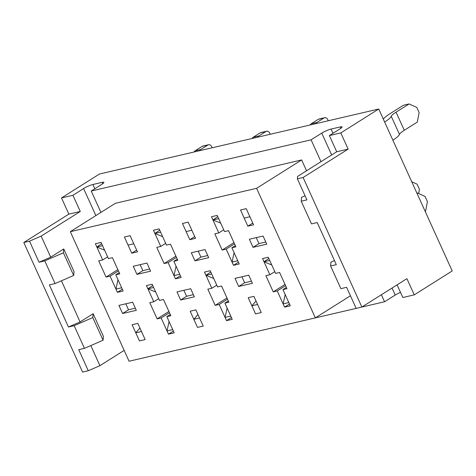 <?xml version="1.0" encoding="UTF-8"?>
<svg xmlns="http://www.w3.org/2000/svg" width="476" height="476" viewBox="0 0 476 476"><rect width="100%" height="100%" fill="white"/><g stroke="black" fill="none" stroke-linecap="round" stroke-linejoin="round"><path stroke-width="0.71" d="M266.744 244.146L263.073 236.048L249.359 239.244L253.03 247.336L266.744 244.146L263.073 236.048L249.359 239.244L253.03 247.336L266.744 244.146M256.255 237.637L258.962 243.605L265.781 242.016L258.962 243.605L253.03 247.336L258.962 243.605L256.255 237.637M219.18 304.456L227.534 299.19L219.18 304.456L226.528 320.645L232.24 319.319L224.892 303.123L228.896 302.195L221.548 285.999L217.55 286.927L210.202 270.737L204.49 272.064L211.832 288.26L207.833 289.188L215.182 305.384L219.18 304.456L226.528 320.645L232.24 319.319L224.892 303.123L228.896 302.195L221.548 285.999L217.55 286.927L210.202 270.737L204.49 272.064L211.832 288.26L207.833 289.188L215.182 305.384L219.18 304.456M226.975 297.958L215.182 305.384L226.975 297.958M231.437 317.552L226.528 320.645L231.437 317.552M452.2 270.951L378.741 109.016L99.442 174.026L61.505 197.933L68.853 214.123L80.277 211.463L41.156 236.114L29.512 241.177L23.8 242.51L82.568 372.059L88.28 370.733L78.73 349.682L84.448 348.349L78.73 349.682L88.28 370.733L99.924 365.669L90.809 345.582L99.924 365.669L124.159 350.395L99.924 365.669L88.28 370.733L82.568 372.059L23.8 242.51L68.853 214.123L80.277 211.463L41.156 236.114L50.706 257.165L39.062 262.234L44.78 260.902L63.403 252.798L63.748 248.948L50.706 257.165L39.062 262.234L29.512 241.177L23.8 242.51L68.853 214.123L61.505 197.933L99.442 174.026L378.741 109.016L340.804 132.917L329.374 135.577L336.722 151.773L297.595 176.423L297.381 178.827L306.931 199.878L301.219 201.211L306.931 199.878L297.381 178.827L303.099 177.494L348.146 149.113L340.804 132.917L378.741 109.016L452.2 270.951L414.263 294.858L406.915 278.662L361.861 307.05L406.915 278.662L414.263 294.858L452.2 270.951M135.773 332.819L141.485 331.492L145.162 339.59L139.444 340.917L145.162 339.59L137.814 323.394L132.102 324.721L139.444 340.917L145.162 339.59L137.814 323.394L132.102 324.721L139.444 340.917L135.773 332.819L139.914 328.029M118.417 270.88L110.063 276.139L117.405 292.335L123.123 291.009L115.775 274.813L119.773 273.878L112.431 257.689L108.433 258.617L101.085 242.427L95.373 243.754L102.715 259.95L98.716 260.878L106.065 277.074L110.063 276.139L117.405 292.335L123.123 291.009L115.775 274.813L119.214 272.647L115.775 274.813L119.773 273.878L112.431 257.689L108.433 258.617L101.085 242.427L95.373 243.754L102.715 259.95L107.63 256.85L102.715 259.95L98.716 260.878L106.065 277.074L110.063 276.139L118.417 270.88M122.32 289.241L117.405 292.335L122.32 289.241M117.852 269.642L106.065 277.074L117.852 269.642M136.303 310.316L132.631 302.218L118.917 305.413L122.588 313.511L136.303 310.316L132.631 302.218L118.917 305.413L122.588 313.511L136.303 310.316M150.636 271.171L146.965 263.073L133.25 266.268L136.927 274.366L150.636 271.171L146.965 263.073L133.25 266.268L136.927 274.366L150.636 271.171M194.357 296.804L190.686 288.706L176.971 291.901L180.642 299.993L194.357 296.804L190.686 288.706L176.971 291.901L180.642 299.993L194.357 296.804M208.69 257.659L205.019 249.561L191.304 252.756L194.981 260.854L208.69 257.659L205.019 249.561L191.304 252.756L194.981 260.854L208.69 257.659M252.411 283.291L248.74 275.193L235.025 278.383L238.696 286.481L252.411 283.291L248.74 275.193L235.025 278.383L238.696 286.481L252.411 283.291M251.881 305.794L255.552 313.892L261.264 312.559L253.922 296.37L248.204 297.696L255.552 313.892L261.264 312.559L253.922 296.37L248.204 297.696L255.552 313.892L261.264 312.559L257.593 304.462L251.881 305.794L256.023 301.005M137.457 251.863L130.109 235.668L124.397 236.994L131.745 253.19L137.457 251.863L130.109 235.668L133.786 243.766L128.068 245.092L124.397 236.994L131.745 253.19L137.457 251.863M193.827 319.307L197.498 327.405L203.21 326.072L195.868 309.882L190.156 311.209L197.498 327.405L203.21 326.072L195.868 309.882L190.156 311.209L197.498 327.405L203.21 326.072L199.539 317.98L193.827 319.307L197.968 314.517M195.511 238.345L188.163 222.155L182.451 223.482L189.799 239.678L195.511 238.345L188.163 222.155L191.84 230.253L186.122 231.58L182.451 223.482L189.799 239.678L195.511 238.345M253.565 224.833L246.217 208.643L240.505 209.97L247.847 226.165L253.565 224.833L246.217 208.643L249.888 216.735L244.176 218.067L240.505 209.97L247.847 226.165L253.565 224.833M269.886 274.747L265.888 275.675L273.236 291.871L277.234 290.937L284.577 307.133L290.295 305.806L282.946 289.61L286.945 288.676L279.602 272.486L275.604 273.414L268.256 257.224L262.544 258.551L269.886 274.747L265.888 275.675L273.236 291.871L277.234 290.937L285.588 285.677L277.234 290.937L284.577 307.133L290.295 305.806L282.946 289.61L286.945 288.676L279.602 272.486L275.604 273.414L268.256 257.224L262.544 258.551L269.886 274.747L274.801 271.653L269.886 274.747M218.823 232.919L214.825 233.853L222.167 250.049L226.171 249.115L233.514 265.31L239.232 263.978L231.883 247.788L235.882 246.854L228.54 230.658L224.535 231.592L217.193 215.396L211.475 216.729L218.823 232.919L214.825 233.853L222.167 250.049L226.171 249.115L234.519 243.855L226.171 249.115L233.514 265.31L239.232 263.978L231.883 247.788L235.882 246.854L228.54 230.658L224.535 231.592L217.193 215.396L211.475 216.729L218.823 232.919L223.738 229.825L218.823 232.919M160.769 246.437L156.771 247.365L164.113 263.561L168.117 262.627L175.46 278.823L181.177 277.49L173.829 261.3L177.828 260.366L170.485 244.176L166.481 245.104L159.139 228.908L153.427 230.241L160.769 246.437L165.684 243.337L160.769 246.437L156.771 247.365L164.113 263.561L168.117 262.627L175.46 278.823L181.177 277.49L173.829 261.3L177.268 259.134L173.829 261.3L177.828 260.366L170.485 244.176L166.481 245.104L159.139 228.908L153.427 230.241L160.769 246.437M153.778 301.772L149.779 302.706L157.128 318.896L161.126 317.968L168.474 334.164L174.186 332.831L166.838 316.635L170.842 315.707L163.494 299.511L159.496 300.445L152.147 284.249L146.435 285.576L153.778 301.772L158.692 298.678L153.778 301.772L149.779 302.706L157.128 318.896L161.126 317.968L168.474 334.164L174.186 332.831L166.838 316.635L170.277 314.469L166.838 316.635L170.842 315.707L163.494 299.511L159.496 300.445L152.147 284.249L146.435 285.576L153.778 301.772M315.35 317.873L256.588 188.323L70.311 231.681L129.079 361.236L315.35 317.873L350.431 295.774L315.35 317.873L256.588 188.323L301.635 159.936L115.365 203.3L70.311 231.681L129.079 361.236L315.35 317.873M235.322 245.616L231.883 247.788L235.322 245.616M285.023 284.44L273.236 291.871L285.023 284.44M252.762 223.071L247.847 226.165L252.762 223.071M136.654 250.096L131.745 253.19L136.654 250.096M238.428 262.211L233.514 265.31L238.428 262.211M306.556 170.777L301.635 159.936L115.365 203.3L70.311 231.681L256.588 188.323L301.635 159.936L306.556 170.777M233.96 242.617L222.167 250.049L233.96 242.617M228.331 300.957L224.892 303.123L228.331 300.957M303.099 177.494L361.861 307.05L356.149 308.377L361.861 307.05L303.099 177.494L348.146 149.113L336.722 151.773L297.595 176.423L297.381 178.827L303.099 177.494M146.394 357.208L134.964 359.868L146.394 357.208M164.678 352.954L384.548 301.772L381.365 294.757L384.548 301.772L395.217 295.049L392.04 288.039L395.217 295.049A7.211 1.196 -24.4 0 1 400.5 292.377A7.211 1.196 -24.4 0 0 395.217 295.049L384.548 301.772L164.672 352.948M72.935 195.273L80.277 211.463L72.935 195.273L61.505 197.933L72.935 195.273L83.603 188.55A7.211 1.196 155.6 0 1 92.915 184.498L94.837 188.734L92.915 184.498L102.06 182.367A7.211 1.196 155.6 0 1 103.887 182.379A7.211 1.196 155.6 0 1 101.888 184.289L91.219 191.013L100.918 212.397L91.219 191.013L101.888 184.289A7.211 1.196 155.6 0 0 103.887 182.379A7.211 1.196 155.6 0 0 102.06 182.367L92.915 184.498A7.211 1.196 155.6 0 0 83.603 188.55L72.935 195.273M286.385 287.445L282.946 289.61L286.385 287.445M216.747 285.166L211.832 288.26L216.747 285.166M194.708 236.584L189.799 239.678L194.708 236.584M175.906 256.13L164.113 263.561L175.906 256.13M176.465 257.367L168.117 262.627L176.465 257.367M180.374 275.729L175.46 278.823L180.374 275.729M169.48 312.702L161.126 317.968L169.48 312.702M168.92 311.471L157.128 318.896L168.92 311.471M289.491 304.039L284.577 307.133L289.491 304.039M173.383 331.064L168.474 334.164L173.383 331.064M73.691 275.467L74.03 271.623L63.748 248.948L50.706 257.165L41.156 236.114L29.512 241.177L39.062 262.234L44.78 260.902L63.403 252.798L63.748 248.948L74.03 271.623L73.691 275.467L63.403 252.798L73.691 275.467L55.061 283.571L44.78 260.902L55.061 283.571L73.691 275.467M49.349 284.904L55.061 283.571L49.349 284.904L68.449 327.006L80.087 321.943L93.129 313.726L92.79 317.575L74.161 325.679L68.449 327.006L80.087 321.943L93.129 313.726L103.417 336.395L103.072 340.245L84.448 348.349L74.161 325.679L68.449 327.006L49.349 284.904M92.79 317.575L103.072 340.245L84.448 348.349L74.161 325.679L92.79 317.575L103.072 340.245L103.417 336.395L93.129 313.726L92.79 317.575M305.092 195.826L301.558 197.361L301.219 201.211L311.5 223.881L317.218 222.548L336.318 264.656L330.6 265.983L330.945 262.139L334.479 260.598L330.945 262.139L330.6 265.983L340.887 288.658L346.599 287.325L356.149 308.377L346.599 287.325L340.887 288.658L330.6 265.983L336.318 264.656L317.218 222.548L311.5 223.881L301.219 201.211L301.558 197.361L305.092 195.826M340.215 126.931A7.211 1.196 155.6 0 1 342.042 126.937A7.211 1.196 155.6 0 1 340.042 128.853L329.374 135.577L336.722 151.773L348.146 149.113L340.804 132.917L329.374 135.577L340.042 128.853A7.211 1.196 155.6 0 0 342.042 126.937A7.211 1.196 155.6 0 0 340.215 126.931L340.846 128.318L340.215 126.931L331.076 129.061L340.215 126.931M321.758 133.113A7.211 1.196 155.6 0 1 331.076 129.061L332.998 133.298L331.076 129.061A7.211 1.196 155.6 0 0 321.758 133.113L331.671 154.956L321.758 133.113L311.09 139.831L320.997 161.679L311.09 139.831L91.219 191.013L311.09 139.831L321.758 133.113M402.833 297.518L414.263 294.858L402.833 297.518L397.091 284.856L402.833 297.518M61.428 280.804L80.087 321.943L61.428 280.804M244.628 282.75L238.696 286.481L244.628 282.75L251.447 281.161L244.628 282.75L241.921 276.782L244.628 282.75M200.908 257.117L194.981 260.854L200.908 257.117L207.726 255.529L200.908 257.117L198.2 251.149L200.908 257.117M186.574 296.262L180.642 299.993L186.574 296.262L193.393 294.674L186.574 296.262L183.867 290.295L186.574 296.262M142.854 270.63L136.927 274.366L142.854 270.63L149.672 269.041L142.854 270.63L140.146 264.662L142.854 270.63M128.52 309.775L122.588 313.511L128.52 309.775L135.339 308.186L128.52 309.775L125.813 303.807L128.52 309.775M328.303 120.755L327.839 119.732A3.606 2.737 76.9 0 0 324.65 117.715A3.606 2.737 76.9 0 0 324.001 117.989L316.885 122.469A3.606 2.737 76.9 0 0 315.903 123.641M324.65 117.715L318.938 119.048A3.606 2.737 76.9 0 0 318.289 119.321L311.173 123.802A3.606 2.737 76.9 0 0 310.191 124.974M288.825 302.563L283.113 303.896L285.178 294.525M271.772 264.971L264.013 261.788L268.821 258.474M246.217 208.643L240.505 209.97L246.217 208.643M384.656 122.052A26.448 4.379 -24.4 0 0 391.242 116.269A17.428 2.886 155.6 0 1 396.05 112.157L409.092 103.941L403.38 105.267L390.338 113.484A26.448 4.379 155.6 0 0 383.341 119.149M392.884 140.188A26.448 4.379 -24.4 0 0 399.465 134.405A17.428 2.886 155.6 0 1 404.279 130.293L417.321 122.076L419.124 112.61L416.774 107.427L409.092 103.941M269.725 260.461L264.013 261.788M270.249 134.268L269.791 133.244A3.606 2.737 76.9 0 0 266.602 131.227A3.606 2.737 76.9 0 0 265.947 131.501L258.837 135.981A3.606 2.737 76.9 0 0 257.849 137.153M266.602 131.227L260.884 132.56A3.606 2.737 76.9 0 0 260.235 132.834L253.119 137.314A3.606 2.737 76.9 0 0 252.137 138.486M230.771 316.076L225.059 317.409L227.123 308.037M213.718 278.484L205.959 275.306L210.767 271.986M188.163 222.155L182.451 223.482L188.163 222.155M211.671 273.974L205.959 275.306M212.201 147.78L211.737 146.763A3.606 2.737 76.9 0 0 208.547 144.74A3.606 2.737 76.9 0 0 207.893 145.013L200.783 149.5A3.606 2.737 76.9 0 0 199.795 150.666M208.547 144.74L202.83 146.072A3.606 2.737 76.9 0 0 202.181 146.346L195.065 150.827A3.606 2.737 76.9 0 0 194.083 151.999M172.717 329.594L167.005 330.921L169.069 321.55M155.664 291.996L147.905 288.819L152.713 285.499M130.109 235.668L124.397 236.994L130.109 235.668M153.617 287.486L147.905 288.819M121.654 287.766L115.942 289.099L118.006 279.727M104.601 250.174L96.842 246.99L102.554 245.664M101.65 243.67L96.842 246.99M179.708 274.253L173.99 275.586L176.06 266.209M162.655 236.661L154.89 233.478L160.608 232.151M159.704 230.158L154.89 233.478M237.762 260.741L232.044 262.068L234.109 252.696M220.709 223.149L212.945 219.966L218.662 218.639M217.758 216.645L212.945 219.966M425.175 211.374L425.609 211.1L427.412 201.634L425.062 196.451L417.381 192.958L416.875 193.077M416.946 193.238L417.381 192.958M411.734 181.743L417.089 184.176L419.439 189.359L418.648 193.536M83.603 188.55L95.866 215.58L83.603 188.55M102.06 182.367L102.691 183.754L102.06 182.367M324.001 117.989L318.289 119.321M316.885 122.469L311.173 123.802M391.242 116.269L399.465 134.405M396.05 112.157L404.279 130.293M265.947 131.501L260.235 132.834M258.837 135.981L253.119 137.314M207.893 145.013L202.181 146.346M200.783 149.5L195.065 150.827"/></g></svg>
